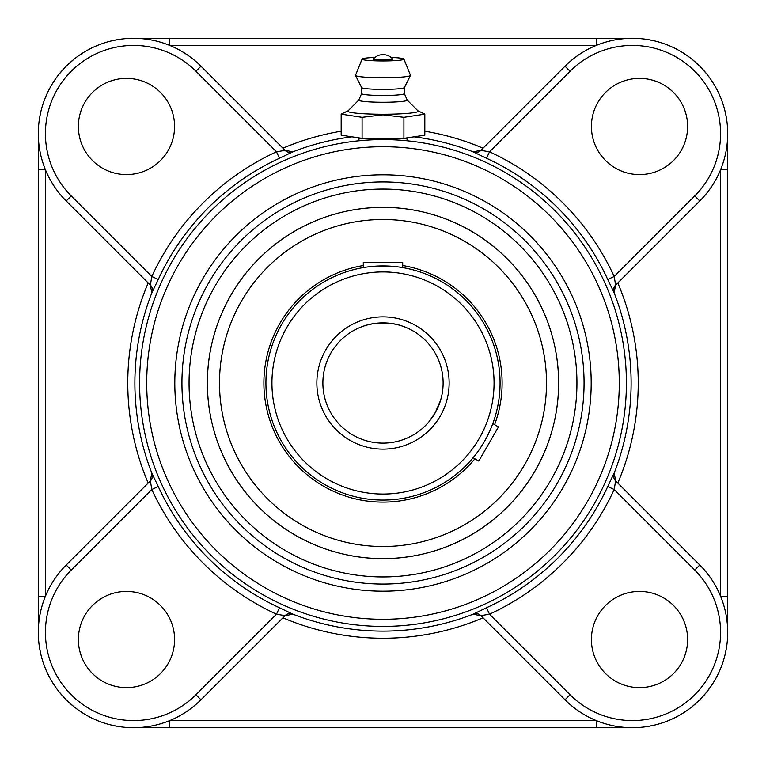 <?xml version="1.0" encoding="UTF-8"?>
<svg xmlns="http://www.w3.org/2000/svg" width="766" height="766" viewBox="0 0 766 766"><rect width="100%" height="100%" fill="white"/><g stroke="black" fill="none" stroke-linecap="round" stroke-linejoin="round"><path stroke-width="1.15" d="M407.052 138.55L358.948 138.55M383 207.356A175.644 175.644 0 0 0 207.356 383A175.644 175.644 0 0 0 383 558.644A175.644 175.644 0 0 0 558.644 383A175.644 175.644 0 0 0 383 207.356M383 584.065A201.065 201.065 0 0 0 584.065 383A201.065 201.065 0 0 0 383 181.935A201.065 201.065 0 0 0 181.935 383A201.065 201.065 0 0 0 383 584.065A201.065 201.065 0 0 1 181.935 383A201.065 201.065 0 0 1 383 181.935A201.065 201.065 0 0 1 584.065 383A201.065 201.065 0 0 1 383 584.065A201.065 201.065 0 0 1 181.935 383A201.065 201.065 0 0 1 383 181.935A201.065 201.065 0 0 1 584.065 383A201.065 201.065 0 0 1 383 584.065M424.824 131.216A255.241 255.241 0 0 1 483.049 148.192L481.153 150.088L473.244 151.955L486.534 158.265A247.437 247.437 0 0 1 607.735 279.466L614.198 276.488L615.634 285.124L699.789 200.97L617.808 282.951A255.241 255.241 0 0 1 617.808 483.049L615.912 481.153L614.045 473.244L607.735 486.534A247.437 247.437 0 0 1 486.534 607.735L473.302 614.102A248.117 248.117 0 0 1 292.698 614.102L279.466 607.735A247.437 247.437 0 0 1 158.265 486.534L151.898 473.302A248.117 248.117 0 0 1 151.898 292.698L158.265 279.466A247.437 247.437 0 0 1 279.466 158.265L292.698 151.898A248.117 248.117 0 0 1 352.015 136.827M607.735 279.466L614.102 292.698A248.117 248.117 0 0 1 614.102 473.302M596.254 727.7L596.254 720.576L169.746 720.576L169.746 727.7L632.41 727.7A95.29 95.29 0 0 1 596.254 720.576M692.148 706.645L699.789 699.789A95.29 95.29 0 0 1 632.41 727.7L636.364 727.614M129.636 727.614L169.746 727.7M647.864 726.436L653.58 725.316M667.196 721.122L670.403 719.801M684.641 712.102L686.796 710.657M59.355 692.148L66.211 699.789L73.842 706.645M79.204 710.657L81.359 712.102M95.597 719.801L98.804 721.122M112.42 725.316L118.136 726.436M38.3 596.254L45.424 596.254L45.424 169.746L38.3 169.746L38.3 632.41A95.29 95.29 0 0 1 45.424 596.254M65.914 699.502L66.211 699.789A95.29 95.29 0 0 1 38.3 632.41L38.386 636.364M38.386 129.636L38.3 169.746M73.842 59.355L66.211 66.211L59.355 73.842M55.343 79.204L53.898 81.359M46.199 95.597L44.878 98.804M40.684 112.42L39.564 118.136M39.564 647.864L40.684 653.58M44.878 667.196L46.199 670.403M53.898 684.641L55.343 686.796M727.7 169.746L720.576 169.746L720.576 596.254L727.7 596.254L727.7 133.59A95.29 95.29 0 0 1 720.576 169.746M706.645 73.842L699.789 66.211A95.29 95.29 0 0 1 727.7 133.59L727.614 129.636M727.614 636.364L727.7 596.254M726.436 118.136L725.316 112.42M721.122 98.804L719.801 95.597M712.102 81.359L710.657 79.204M169.746 38.3L169.746 45.424L596.254 45.424L596.254 38.3L133.59 38.3A95.29 95.29 0 0 1 169.746 45.424M133.59 38.3L129.636 38.386M636.364 38.386L596.254 38.3M699.789 66.211L692.158 59.355M686.796 55.343L684.641 53.898M670.403 46.199L667.196 44.878M653.58 40.684L647.864 39.564M699.789 699.789L706.051 692.885L712.102 684.641M719.801 670.403L721.122 667.196M725.316 653.58L726.436 647.864M118.136 39.564L112.42 40.684M98.804 44.878L95.597 46.199M81.359 53.898L79.204 55.343M279.466 158.265L276.488 151.802L285.124 150.366L200.97 66.211L284.847 150.088L292.698 151.898M292.756 614.045A7.124 7.114 45 0 0 285.124 615.634L276.488 614.198L279.466 607.735M158.265 486.534L151.802 489.512L150.366 480.876A7.124 7.114 45 0 0 151.955 473.244M486.534 607.735L489.512 614.198L480.876 615.634A7.124 7.114 -45 0 0 473.244 614.045M473.302 614.102L481.153 615.912L483.049 617.808A255.241 255.241 0 0 1 282.951 617.808L284.847 615.912L292.698 614.102M481.153 615.912L565.03 699.789A95.29 95.29 0 0 0 727.7 632.41A95.29 95.29 0 0 0 699.789 565.03L615.634 480.876L614.198 489.512L607.735 486.534M614.045 473.244A7.124 7.114 -45 0 0 615.634 480.876M151.955 292.756A7.124 7.114 135 0 0 150.366 285.124L151.802 276.488L158.265 279.466M151.898 473.302L150.088 481.153L148.192 483.049A255.241 255.241 0 0 1 148.192 282.951L150.088 284.847L151.898 292.698M150.088 481.153L66.211 565.03A95.29 95.29 0 0 0 133.59 727.7A95.29 95.29 0 0 0 200.97 699.789L285.124 615.634M284.847 150.088L285.124 150.366A7.124 7.114 135 0 0 292.756 151.955M614.102 292.698L615.634 285.124A7.124 7.114 -135 0 0 614.045 292.756M615.912 284.847L617.808 282.951M473.244 151.955A7.124 7.114 -135 0 0 480.876 150.366L489.512 151.802L486.534 158.265M694.752 195.933L614.198 276.488A254.551 254.551 0 0 0 489.512 151.802L570.067 71.248A88.167 88.167 0 0 1 694.752 71.248A88.167 88.167 0 0 1 694.752 195.933L699.789 200.97A95.29 95.29 0 0 0 632.41 38.3A95.29 95.29 0 0 0 565.03 66.211L480.876 150.366M195.933 71.248L276.488 151.802A254.551 254.551 0 0 0 151.802 276.488L71.248 195.933A88.167 88.167 0 0 1 71.248 71.248A88.167 88.167 0 0 1 195.933 71.248L200.97 66.211A95.29 95.29 0 0 0 38.3 133.59A95.29 95.29 0 0 0 66.211 200.97L150.366 285.124M570.067 694.752L489.512 614.198A254.551 254.551 0 0 0 614.198 489.512L694.752 570.067A88.167 88.167 0 0 1 694.752 694.752A88.167 88.167 0 0 1 570.067 694.752L565.03 699.789L483.049 617.808M71.248 570.067L151.802 489.512A254.551 254.551 0 0 0 276.488 614.198L195.933 694.752A88.167 88.167 0 0 1 71.248 694.752A88.167 88.167 0 0 1 71.248 570.067L66.211 565.03L148.192 483.049M639.524 174.581A48.095 48.095 0 0 1 591.419 126.476A48.095 48.095 0 0 1 639.524 78.381A48.095 48.095 0 0 1 687.619 126.476A48.095 48.095 0 0 1 639.524 174.581M174.581 126.476A48.095 48.095 0 0 1 126.476 174.581A48.095 48.095 0 0 1 78.381 126.476A48.095 48.095 0 0 1 126.476 78.381A48.095 48.095 0 0 1 174.581 126.476M591.419 639.524A48.095 48.095 0 0 1 639.524 591.419A48.095 48.095 0 0 1 687.619 639.524A48.095 48.095 0 0 1 639.524 687.619A48.095 48.095 0 0 1 591.419 639.524M126.476 591.419A48.095 48.095 0 0 1 174.581 639.524A48.095 48.095 0 0 1 126.476 687.619A48.095 48.095 0 0 1 78.381 639.524A48.095 48.095 0 0 1 126.476 591.419M424.824 114.153L424.824 135.189L403.912 138.349L403.912 117.313L424.824 114.153L417.834 110.754M403.912 138.349L362.088 138.349L362.088 117.313L383 114.833L403.912 117.313M348.166 110.754L341.176 114.153L362.088 117.313M362.088 138.349L341.176 135.189L341.176 114.153M407.158 100.02L417.997 110.926A35.131 3.064 180 0 1 383 114.249A35.131 3.064 180 0 1 348.003 110.926L358.842 100.02M407.052 137.87L407.052 140.781M373.205 59.126A9.795 0.852 180 0 1 373.233 59.059A12.965 12.965 0 0 1 392.767 59.059A9.795 0.852 180 0 1 383.373 59.978A9.795 0.852 180 0 1 373.205 59.126M407.1 99.963A24.196 2.107 180 0 1 407.177 100.068A24.196 2.107 180 0 1 383 102.261A24.196 2.107 180 0 1 358.823 100.068L361.619 93.576A21.381 1.867 180 0 1 361.638 93.538M404.362 93.538A21.381 1.867 180 0 1 404.381 93.605A21.381 1.867 180 0 1 383 95.472A21.381 1.867 180 0 1 361.619 93.605L361.619 87.563M404.381 87.525A21.381 1.867 180 0 1 404.362 87.602A21.381 1.867 180 0 1 383 89.383A21.381 1.867 180 0 1 361.638 87.602L355.539 75.461A27.49 2.394 180 0 1 355.529 75.269L362.107 59.059A20.902 1.819 180 0 1 374.928 57.44M391.072 57.44A20.902 1.819 180 0 1 403.893 59.059L410.471 75.269A27.49 2.394 180 0 1 410.461 75.461A27.49 2.394 180 0 1 383 77.749A27.49 2.394 180 0 1 355.539 75.461M403.893 59.059A20.902 1.819 180 0 1 383 60.945A20.902 1.819 180 0 1 362.107 59.059M435.059 413.065L428.692 422.085M428.663 422.104L433.049 416.311M426.672 424.326L424.948 426.078L426.672 424.326M424.891 426.126L423.77 427.189L424.891 426.126M433.058 416.292L436.869 409.705L440.613 400.187L435.069 413.065M440.622 400.158L441.273 397.784L440.622 400.158M441.293 397.726L441.656 396.214L441.293 397.726M383 322.879C376.039 323.099 370.591 323.855 366.665 325.138C377.552 322.285 388.448 322.285 399.335 325.138C395.409 323.855 389.961 323.099 383 322.879A60.121 60.121 0 0 1 443.121 383A60.121 60.121 0 0 1 383 443.121A60.121 60.121 0 0 1 322.879 383A60.121 60.121 0 0 1 383 322.879A60.121 60.121 0 0 1 443.121 383A60.121 60.121 0 0 1 383 443.121A60.121 60.121 0 0 1 322.879 383A60.121 60.121 0 0 1 383 322.879M366.608 325.157L365.123 325.598L366.608 325.157M363.668 326.077L364.252 325.876M399.392 325.157L400.877 325.598L399.392 325.157M404.362 498.111A117.074 117.074 0 0 0 473.091 457.771L474.958 455.464M480.397 447.966L484.39 441.542M486.228 438.229L489.445 431.756M491.571 426.825L492.797 423.636L491.571 426.825M473.091 457.771L478.769 461.046L480.119 458.719L498.475 426.911L492.797 423.636A117.074 117.074 0 0 0 402.705 267.593L399.335 267.066M390.564 266.166L375.436 266.166M366.665 267.066L363.295 267.593L363.295 262.499L402.705 262.499L402.705 267.593M383 265.926A117.074 117.074 0 0 0 265.926 383A117.074 117.074 0 0 0 383 500.074A117.074 117.074 0 0 0 500.074 383A117.074 117.074 0 0 0 383 265.926A117.074 117.074 0 0 0 265.926 383A117.074 117.074 0 0 0 383 500.074A117.074 117.074 0 0 0 500.074 383A117.074 117.074 0 0 0 383 265.926M376.977 207.471A175.634 175.634 0 0 0 207.366 383M383 207.375A175.625 175.625 0 0 0 230.911 470.812A175.625 175.625 0 0 0 535.089 470.812A175.625 175.625 0 0 0 383 207.375M363.295 265.524A119.113 119.113 0 0 0 264.624 396.233A119.113 119.113 0 0 0 474.882 458.805M494.587 424.67A119.113 119.113 0 0 0 402.705 265.524M373.779 219.756A163.503 163.503 0 0 0 219.756 392.221A163.503 163.503 0 0 0 392.221 546.244A163.503 163.503 0 0 0 546.244 373.779A163.503 163.503 0 0 0 373.779 219.756M383 189.058A193.942 193.942 0 0 1 550.955 479.976A193.942 193.942 0 0 1 215.045 479.976A193.942 193.942 0 0 1 383 189.058M383 174.801A208.199 208.199 0 0 0 202.703 487.099A208.199 208.199 0 0 0 563.297 487.099A208.199 208.199 0 0 0 383 174.801M383 146.718A236.282 236.282 0 0 1 587.627 501.146A236.282 236.282 0 0 1 178.373 501.146A236.282 236.282 0 0 1 383 146.718M383 139.594A243.406 243.406 0 0 0 139.594 383A243.406 243.406 0 0 0 383 626.406A243.406 243.406 0 0 0 626.406 383A243.406 243.406 0 0 0 383 139.594M413.985 136.827A248.117 248.117 0 0 1 473.302 151.898M341.176 131.216A255.241 255.241 0 0 0 282.951 148.192M570.067 71.248L565.03 66.211M71.248 195.933L66.211 200.97M694.752 570.067L699.789 565.03M195.933 694.752L200.97 699.789M383 271.93A111.07 111.07 0 0 1 479.181 438.535A111.07 111.07 0 0 1 286.819 438.535A111.07 111.07 0 0 1 383 271.93M383 316.865A66.135 66.135 0 0 0 325.722 416.062A66.135 66.135 0 0 0 440.278 416.062A66.135 66.135 0 0 0 383 316.865M694.58 704.624L698.669 700.9M73.268 706.175L75.585 708.014M64.2 68.279L61.424 71.362M697.721 64.2L694.599 61.395M692.761 59.853L690.415 57.986M713.175 682.975L715.128 679.71M71.382 61.404L68.279 64.2M358.948 140.781L358.948 137.87M404.362 87.602L410.461 75.461M407.177 100.068L404.381 93.576L404.381 87.563"/></g></svg>
